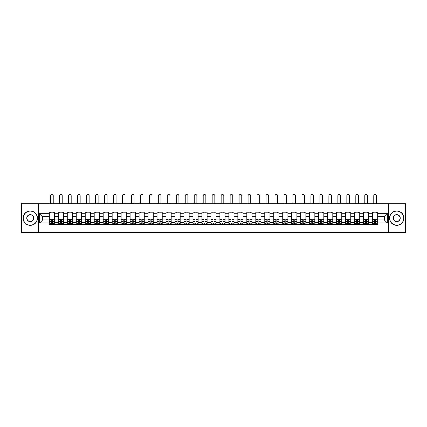 <?xml version="1.0" encoding="UTF-8"?>
<svg xmlns="http://www.w3.org/2000/svg" width="427" height="427" viewBox="0 0 427 427"><rect width="100%" height="100%" fill="white"/><g stroke="black" fill="none" stroke-linecap="round" stroke-linejoin="round"><path stroke-width="0.64" d="M388.501 232.534L405.65 232.534L405.65 203.759L21.35 203.759L21.35 232.534L388.501 232.534L388.501 203.759M58.296 224.335L58.296 213.713L54.496 213.713L54.496 224.335M54.496 213.713L54.496 211.963M58.296 213.713L58.296 211.963M63.474 211.963L63.474 224.335M67.274 224.335L67.274 211.963M72.451 211.963L72.451 224.335M76.252 224.335L76.252 211.963M81.429 211.963L81.429 224.335M85.229 224.335L85.229 211.963M90.407 211.963L90.407 224.335M94.207 224.335L94.207 211.963M99.384 211.963L99.384 224.335M103.185 224.335L103.185 211.963M108.362 211.963L108.362 224.335M112.157 224.335L112.157 211.963M117.34 211.963L117.34 224.335M121.135 224.335L121.135 211.963M126.317 211.963L126.317 224.335M130.112 224.335L130.112 211.963M135.295 211.963L135.295 224.335M139.09 224.335L139.09 211.963M144.273 211.963L144.273 224.335M148.068 224.335L148.068 211.963M153.25 211.963L153.25 224.335M157.045 224.335L157.045 211.963M162.228 211.963L162.228 224.335M166.023 224.335L166.023 211.963M171.2 211.963L171.2 224.335M175.001 224.335L175.001 211.963M180.178 211.963L180.178 224.335M183.978 224.335L183.978 211.963M189.156 211.963L189.156 224.335M192.956 224.335L192.956 211.963M198.133 211.963L198.133 224.335M201.934 224.335L201.934 211.963M207.111 211.963L207.111 224.335M210.911 224.335L210.911 211.963M216.089 211.963L216.089 224.335M219.889 224.335L219.889 211.963M225.066 211.963L225.066 224.335M228.867 224.335L228.867 211.963M234.044 211.963L234.044 224.335M237.844 224.335L237.844 211.963M243.022 211.963L243.022 224.335M246.822 224.335L246.822 211.963M251.999 211.963L251.999 224.335M255.8 224.335L255.8 211.963M260.977 211.963L260.977 224.335M264.772 224.335L264.772 211.963M269.955 211.963L269.955 224.335M273.75 224.335L273.75 211.963M278.932 211.963L278.932 224.335M282.727 224.335L282.727 211.963M287.91 211.963L287.91 224.335M291.705 224.335L291.705 211.963M296.888 211.963L296.888 224.335M300.683 224.335L300.683 211.963M305.865 211.963L305.865 224.335M309.66 224.335L309.66 211.963M314.843 211.963L314.843 224.335M318.638 224.335L318.638 211.963M323.815 211.963L323.815 224.335M327.616 224.335L327.616 211.963M332.793 211.963L332.793 224.335M336.593 224.335L336.593 211.963M341.771 211.963L341.771 224.335M345.571 224.335L345.571 211.963M350.748 211.963L350.748 224.335M354.549 224.335L354.549 211.963M359.726 211.963L359.726 224.335M363.526 224.335L363.526 211.963M368.704 211.963L368.704 224.335M372.504 224.335L372.504 211.963M372.504 219.932L368.704 219.932M363.526 219.932L359.726 219.932M354.549 219.932L350.748 219.932M345.571 219.932L341.771 219.932M336.593 219.932L332.793 219.932M327.616 219.932L323.815 219.932M318.638 219.932L314.843 219.932M309.66 219.932L305.865 219.932M300.683 219.932L296.888 219.932M291.705 219.932L287.91 219.932M282.727 219.932L278.932 219.932M273.75 219.932L269.955 219.932M264.772 219.932L260.977 219.932M255.8 219.932L251.999 219.932M246.822 219.932L243.022 219.932M237.844 219.932L234.044 219.932M228.867 219.932L225.066 219.932M219.889 219.932L216.089 219.932M210.911 219.932L207.111 219.932M201.934 219.932L198.133 219.932M192.956 219.932L189.156 219.932M183.978 219.932L180.178 219.932M175.001 219.932L171.2 219.932M166.023 219.932L162.228 219.932M157.045 219.932L153.25 219.932M148.068 219.932L144.273 219.932M139.09 219.932L135.295 219.932M130.112 219.932L126.317 219.932M121.135 219.932L117.34 219.932M112.157 219.932L108.362 219.932M103.185 219.932L99.384 219.932M94.207 219.932L90.407 219.932M85.229 219.932L81.429 219.932M76.252 219.932L72.451 219.932M67.274 219.932L63.474 219.932M58.296 219.932L54.496 219.932M372.504 216.361L368.704 216.361M363.526 216.361L359.726 216.361M354.549 216.361L350.748 216.361M345.571 216.361L341.771 216.361M336.593 216.361L332.793 216.361M327.616 216.361L323.815 216.361M318.638 216.361L314.843 216.361M309.66 216.361L305.865 216.361M300.683 216.361L296.888 216.361M291.705 216.361L287.91 216.361M282.727 216.361L278.932 216.361M273.75 216.361L269.955 216.361M264.772 216.361L260.977 216.361M255.8 216.361L251.999 216.361M246.822 216.361L243.022 216.361M237.844 216.361L234.044 216.361M228.867 216.361L225.066 216.361M219.889 216.361L216.089 216.361M210.911 216.361L207.111 216.361M201.934 216.361L198.133 216.361M192.956 216.361L189.156 216.361M183.978 216.361L180.178 216.361M175.001 216.361L171.2 216.361M166.023 216.361L162.228 216.361M157.045 216.361L153.25 216.361M148.068 216.361L144.273 216.361M139.09 216.361L135.295 216.361M130.112 216.361L126.317 216.361M121.135 216.361L117.34 216.361M112.157 216.361L108.362 216.361M103.185 216.361L99.384 216.361M94.207 216.361L90.407 216.361M85.229 216.361L81.429 216.361M76.252 216.361L72.451 216.361M67.274 216.361L63.474 216.361M58.296 216.361L54.496 216.361M42.7 219.932L49.319 219.932L49.319 216.361L42.7 216.361L42.7 219.932L39.652 222.979L39.652 213.313L49.319 213.313L49.319 216.361M377.681 216.361L377.681 219.932L384.3 219.932L384.3 216.361L377.681 216.361L377.681 211.963L49.319 211.963L49.319 213.313M377.681 213.313L387.348 213.313L387.348 222.979L377.681 222.979L377.681 219.932M49.319 219.932L49.319 224.335L377.681 224.335L377.681 222.979M49.319 222.979L39.652 222.979M38.499 232.534L38.499 203.759M52.398 223.47L51.416 223.47M49.319 212.822L54.496 212.822M61.376 223.47L60.394 223.47M58.296 212.822L63.474 212.822M70.354 223.47L69.371 223.47M67.274 212.822L72.451 212.822M79.331 223.47L78.349 223.47M76.252 212.822L81.429 212.822M88.304 223.47L87.327 223.47M85.229 212.822L90.407 212.822M97.281 223.47L96.305 223.47M94.207 212.822L99.384 212.822M106.259 223.47L105.282 223.47M103.185 212.822L108.362 212.822M115.237 223.47L114.26 223.47M112.157 212.822L117.34 212.822M124.214 223.47L123.238 223.47M121.135 212.822L126.317 212.822M133.192 223.47L132.215 223.47M130.112 212.822L135.295 212.822M142.17 223.47L141.193 223.47M139.09 212.822L144.273 212.822M151.147 223.47L150.171 223.47M148.068 212.822L153.25 212.822M160.125 223.47L159.148 223.47M157.045 212.822L162.228 212.822M169.103 223.47L168.126 223.47M166.023 212.822L171.2 212.822M178.08 223.47L177.104 223.47M175.001 212.822L180.178 212.822M187.058 223.47L186.081 223.47M183.978 212.822L189.156 212.822M196.036 223.47L195.054 223.47M192.956 212.822L198.133 212.822M205.013 223.47L204.031 223.47M201.934 212.822L207.111 212.822M213.991 223.47L213.009 223.47M210.911 212.822L216.089 212.822M222.969 223.47L221.987 223.47M219.889 212.822L225.066 212.822M231.946 223.47L230.964 223.47M228.867 212.822L234.044 212.822M240.919 223.47L239.942 223.47M237.844 212.822L243.022 212.822M249.896 223.47L248.92 223.47M246.822 212.822L251.999 212.822M258.874 223.47L257.897 223.47M255.8 212.822L260.977 212.822M267.852 223.47L266.875 223.47M264.772 212.822L269.955 212.822M276.829 223.47L275.853 223.47M273.75 212.822L278.932 212.822M285.807 223.47L284.83 223.47M282.727 212.822L287.91 212.822M294.785 223.47L293.808 223.47M291.705 212.822L296.888 212.822M303.762 223.47L302.786 223.47M300.683 212.822L305.865 212.822M312.74 223.47L311.763 223.47M309.66 212.822L314.843 212.822M321.718 223.47L320.741 223.47M318.638 212.822L323.815 212.822M330.695 223.47L329.719 223.47M327.616 212.822L332.793 212.822M339.673 223.47L338.696 223.47M336.593 212.822L341.771 212.822M348.651 223.47L347.669 223.47M345.571 212.822L350.748 212.822M357.629 223.47L356.646 223.47M354.549 212.822L359.726 212.822M366.606 223.47L365.624 223.47M363.526 212.822L368.704 212.822M375.584 223.47L374.602 223.47M372.504 212.822L377.681 212.822M39.652 213.313L42.7 216.361M384.3 219.932L387.348 222.979M384.3 216.361L387.348 213.313M53.231 203.759L53.231 195.79A1.324 1.324 0 0 0 51.907 194.466A1.324 1.324 0 0 0 50.583 195.79L50.583 203.759M51.416 219.505L49.345 219.382L51.416 219.382L51.416 224.276L49.345 224.276L50.498 224.276M49.345 219.505L49.345 224.276M52.398 223.529L51.416 223.529M53.722 223.529L53.316 223.529M50.498 223.529L50.092 223.529M53.316 224.276L54.469 224.276L54.469 219.382L52.398 219.382L52.398 224.276L50.583 224.276M54.469 224.276L53.231 224.276M53.231 211.963L53.231 212.822M50.583 211.963L50.583 212.822M62.209 203.759L62.209 195.79A1.324 1.324 0 0 0 60.885 194.466A1.324 1.324 0 0 0 59.561 195.79L59.561 203.759M60.394 219.505L58.323 219.382L60.394 219.382L60.394 224.276L58.323 224.276L59.476 224.276M58.323 219.505L58.323 224.276M61.376 223.529L60.394 223.529M62.7 223.529L62.294 223.529M59.476 223.529L59.07 223.529M62.294 224.276L63.447 224.276L63.447 219.382L61.376 219.382L61.376 224.276L59.561 224.276M63.447 224.276L62.209 224.276M62.209 211.963L62.209 212.822M59.561 211.963L59.561 212.822M71.186 203.759L71.186 195.79A1.324 1.324 0 0 0 69.863 194.466A1.324 1.324 0 0 0 68.539 195.79L68.539 203.759M69.371 219.505L67.301 219.382L69.371 219.382L69.371 224.276L67.301 224.276L68.453 224.276M67.301 219.505L67.301 224.276M70.354 223.529L69.371 223.529M71.677 223.529L71.272 223.529M68.453 223.529L68.048 223.529M71.272 224.276L72.425 224.276L72.425 219.382L70.354 219.382L70.354 224.276L68.539 224.276M72.425 224.276L71.186 224.276M71.186 211.963L71.186 212.822M68.539 211.963L68.539 212.822M30.269 225.168A7.019 7.019 0 0 0 37.293 218.149A7.019 7.019 0 0 0 30.269 211.125A7.019 7.019 0 0 0 23.25 218.149A7.019 7.019 0 0 0 30.269 225.168M30.269 210.954A7.195 7.195 0 0 1 37.464 218.149A7.195 7.195 0 0 1 30.269 225.339A7.195 7.195 0 0 1 23.074 218.149A7.195 7.195 0 0 1 30.269 210.954M30.269 221.656A3.512 3.512 0 0 1 26.757 218.149A3.512 3.512 0 0 1 30.269 214.637A3.512 3.512 0 0 1 33.781 218.149A3.512 3.512 0 0 1 30.269 221.656M30.269 214.808A3.336 3.336 0 0 0 26.933 218.149A3.336 3.336 0 0 0 30.269 221.485A3.336 3.336 0 0 0 33.605 218.149A3.336 3.336 0 0 0 30.269 214.808M396.731 225.168A7.019 7.019 0 0 0 403.75 218.149A7.019 7.019 0 0 0 396.731 211.125A7.019 7.019 0 0 0 389.707 218.149A7.019 7.019 0 0 0 396.731 225.168M396.731 210.954A7.195 7.195 0 0 1 403.926 218.149A7.195 7.195 0 0 1 396.731 225.339A7.195 7.195 0 0 1 389.536 218.149A7.195 7.195 0 0 1 396.731 210.954M396.731 221.656A3.512 3.512 0 0 1 393.219 218.149A3.512 3.512 0 0 1 396.731 214.637A3.512 3.512 0 0 1 400.243 218.149A3.512 3.512 0 0 1 396.731 221.656M396.731 214.808A3.336 3.336 0 0 0 393.395 218.149A3.336 3.336 0 0 0 396.731 221.485A3.336 3.336 0 0 0 400.067 218.149A3.336 3.336 0 0 0 396.731 214.808M80.164 203.759L80.164 195.79A1.324 1.324 0 0 0 78.84 194.466A1.324 1.324 0 0 0 77.517 195.79L77.517 203.759M78.349 219.505L76.278 219.382L78.349 219.382L78.349 224.276L76.278 224.276L77.431 224.276M76.278 219.505L76.278 224.276M79.331 223.529L78.349 223.529M80.655 223.529L80.249 223.529M77.431 223.529L77.025 223.529M80.249 224.276L81.402 224.276L81.402 219.382L79.331 219.382L79.331 224.276L77.517 224.276M81.402 224.276L80.164 224.276M80.164 211.963L80.164 212.822M77.517 211.963L77.517 212.822M89.142 203.759L89.142 195.79A1.324 1.324 0 0 0 87.818 194.466A1.324 1.324 0 0 0 86.494 195.79L86.494 203.759M87.327 219.505L85.256 219.382L87.327 219.382L87.327 224.276L85.256 224.276L86.409 224.276M85.256 219.505L85.256 224.276M88.304 223.529L87.327 223.529M89.627 223.529L89.227 223.529M86.409 223.529L86.003 223.529M89.227 224.276L90.38 224.276L90.38 219.382L88.304 219.382L88.304 224.276L86.494 224.276M90.38 224.276L89.142 224.276M89.142 211.963L89.142 212.822M86.494 211.963L86.494 212.822M98.119 203.759L98.119 195.79A1.324 1.324 0 0 0 96.796 194.466A1.324 1.324 0 0 0 95.472 195.79L95.472 203.759M96.305 219.505L94.234 219.382L96.305 219.382L96.305 224.276L94.234 224.276L95.386 224.276M94.234 219.505L94.234 224.276M97.281 223.529L96.305 223.529M98.605 223.529L98.205 223.529M95.386 223.529L94.981 223.529M98.205 224.276L99.358 224.276L99.358 219.382L97.281 219.382L97.281 224.276L95.472 224.276M99.358 224.276L98.119 224.276M98.119 211.963L98.119 212.822M95.472 211.963L95.472 212.822M107.097 203.759L107.097 195.79A1.324 1.324 0 0 0 105.773 194.466A1.324 1.324 0 0 0 104.45 195.79L104.45 203.759M105.282 219.505L103.211 219.382L105.282 219.382L105.282 224.276L103.211 224.276L104.364 224.276M103.211 219.505L103.211 224.276M106.259 223.529L105.282 223.529M107.583 223.529L107.182 223.529M104.364 223.529L103.958 223.529M107.182 224.276L108.33 224.276L108.33 219.382L106.259 219.382L106.259 224.276L104.45 224.276M108.33 224.276L107.097 224.276M107.097 211.963L107.097 212.822M104.45 211.963L104.45 212.822M116.075 203.759L116.075 195.79A1.324 1.324 0 0 0 114.751 194.466A1.324 1.324 0 0 0 113.427 195.79L113.427 203.759M114.26 219.505L112.189 219.382L114.26 219.382L114.26 224.276L112.189 224.276L113.342 224.276M112.189 219.505L112.189 224.276M115.237 223.529L114.26 223.529M116.56 223.529L116.16 223.529M113.342 223.529L112.936 223.529M116.16 224.276L117.308 224.276L117.308 219.382L115.237 219.382L115.237 224.276L113.427 224.276M117.308 224.276L116.075 224.276M116.075 211.963L116.075 212.822M113.427 211.963L113.427 212.822M125.052 203.759L125.052 195.79A1.324 1.324 0 0 0 123.729 194.466A1.324 1.324 0 0 0 122.405 195.79L122.405 203.759M123.238 219.505L121.167 219.382L123.238 219.382L123.238 224.276L121.167 224.276L122.314 224.276M121.167 219.505L121.167 224.276M124.214 223.529L123.238 223.529M125.538 223.529L125.138 223.529M122.314 223.529L121.914 223.529M125.138 224.276L126.285 224.276L126.285 219.382L124.214 219.382L124.214 224.276L122.405 224.276M126.285 224.276L125.052 224.276M125.052 211.963L125.052 212.822M122.405 211.963L122.405 212.822M134.03 203.759L134.03 195.79A1.324 1.324 0 0 0 132.706 194.466A1.324 1.324 0 0 0 131.383 195.79L131.383 203.759M132.215 219.505L130.144 219.382L132.215 219.382L132.215 224.276L130.144 224.276L131.292 224.276M130.144 219.505L130.144 224.276M133.192 223.529L132.215 223.529M134.516 223.529L134.115 223.529M131.292 223.529L130.892 223.529M134.115 224.276L135.263 224.276L135.263 219.382L133.192 219.382L133.192 224.276L131.383 224.276M135.263 224.276L134.03 224.276M134.03 211.963L134.03 212.822M131.383 211.963L131.383 212.822M143.002 203.759L143.002 195.79A1.324 1.324 0 0 0 141.679 194.466A1.324 1.324 0 0 0 140.355 195.79L140.355 203.759M141.193 219.505L139.122 219.382L141.193 219.382L141.193 224.276L139.122 224.276L140.269 224.276M139.122 219.505L139.122 224.276M142.17 223.529L141.193 223.529M143.493 223.529L143.093 223.529M140.269 223.529L139.869 223.529M143.093 224.276L144.241 224.276L144.241 219.382L142.17 219.382L142.17 224.276L140.355 224.276M144.241 224.276L143.002 224.276M143.002 211.963L143.002 212.822M140.355 211.963L140.355 212.822M151.98 203.759L151.98 195.79A1.324 1.324 0 0 0 150.656 194.466A1.324 1.324 0 0 0 149.333 195.79L149.333 203.759M150.171 219.505L148.1 219.382L150.171 219.382L150.171 224.276L148.1 224.276L149.247 224.276M148.1 219.505L148.1 224.276M151.147 223.529L150.171 223.529M152.471 223.529L152.071 223.529M149.247 223.529L148.847 223.529M152.071 224.276L153.218 224.276L153.218 219.382L151.147 219.382L151.147 224.276L149.333 224.276M153.218 224.276L151.98 224.276M151.98 211.963L151.98 212.822M149.333 211.963L149.333 212.822M160.958 203.759L160.958 195.79A1.324 1.324 0 0 0 159.634 194.466A1.324 1.324 0 0 0 158.31 195.79L158.31 203.759M159.148 219.505L157.077 219.382L159.148 219.382L159.148 224.276L157.077 224.276L158.225 224.276M157.077 219.505L157.077 224.276M160.125 223.529L159.148 223.529M161.449 223.529L161.048 223.529M158.225 223.529L157.825 223.529M161.048 224.276L162.196 224.276L162.196 219.382L160.125 219.382L160.125 224.276L158.31 224.276M162.196 224.276L160.958 224.276M160.958 211.963L160.958 212.822M158.31 211.963L158.31 212.822M169.935 203.759L169.935 195.79A1.324 1.324 0 0 0 168.612 194.466A1.324 1.324 0 0 0 167.288 195.79L167.288 203.759M168.126 219.505L166.055 219.382L168.126 219.382L168.126 224.276L166.055 224.276L167.203 224.276M166.055 219.505L166.055 224.276M169.103 223.529L168.126 223.529M170.426 223.529L170.021 223.529M167.203 223.529L166.802 223.529M170.021 224.276L171.174 224.276L171.174 219.382L169.103 219.382L169.103 224.276L167.288 224.276M171.174 224.276L169.935 224.276M169.935 211.963L169.935 212.822M167.288 211.963L167.288 212.822M178.913 203.759L178.913 195.79A1.324 1.324 0 0 0 177.589 194.466A1.324 1.324 0 0 0 176.266 195.79L176.266 203.759M177.104 219.505L175.027 219.382L177.104 219.382L177.104 224.276L175.027 224.276L176.18 224.276M175.027 219.505L175.027 224.276M178.08 223.529L177.104 223.529M179.404 223.529L178.998 223.529M176.18 223.529L175.78 223.529M178.998 224.276L180.151 224.276L180.151 219.382L178.08 219.382L178.08 224.276L176.266 224.276M180.151 224.276L178.913 224.276M178.913 211.963L178.913 212.822M176.266 211.963L176.266 212.822M187.891 203.759L187.891 195.79A1.324 1.324 0 0 0 186.567 194.466A1.324 1.324 0 0 0 185.243 195.79L185.243 203.759M186.081 219.505L184.005 219.382L186.081 219.382L186.081 224.276L184.005 224.276L185.158 224.276M184.005 219.505L184.005 224.276M187.058 223.529L186.081 223.529M188.382 223.529L187.976 223.529M185.158 223.529L184.758 223.529M187.976 224.276L189.129 224.276L189.129 219.382L187.058 219.382L187.058 224.276L185.243 224.276M189.129 224.276L187.891 224.276M187.891 211.963L187.891 212.822M185.243 211.963L185.243 212.822M196.868 203.759L196.868 195.79A1.324 1.324 0 0 0 195.545 194.466A1.324 1.324 0 0 0 194.221 195.79L194.221 203.759M195.054 219.505L192.983 219.382L195.054 219.382L195.054 224.276L192.983 224.276L194.136 224.276M192.983 219.505L192.983 224.276M196.036 223.529L195.054 223.529M197.359 223.529L196.954 223.529M194.136 223.529L193.73 223.529M196.954 224.276L198.107 224.276L198.107 219.382L196.036 219.382L196.036 224.276L194.221 224.276M198.107 224.276L196.868 224.276M196.868 211.963L196.868 212.822M194.221 211.963L194.221 212.822M205.846 203.759L205.846 195.79A1.324 1.324 0 0 0 204.522 194.466A1.324 1.324 0 0 0 203.199 195.79L203.199 203.759M204.031 219.505L201.96 219.382L204.031 219.382L204.031 224.276L201.96 224.276L203.113 224.276M201.96 219.505L201.96 224.276M205.013 223.529L204.031 223.529M206.337 223.529L205.931 223.529M203.113 223.529L202.708 223.529M205.931 224.276L207.084 224.276L207.084 219.382L205.013 219.382L205.013 224.276L203.199 224.276M207.084 224.276L205.846 224.276M205.846 211.963L205.846 212.822M203.199 211.963L203.199 212.822M214.824 203.759L214.824 195.79A1.324 1.324 0 0 0 213.5 194.466A1.324 1.324 0 0 0 212.176 195.79L212.176 203.759M213.009 219.505L210.938 219.382L213.009 219.382L213.009 224.276L210.938 224.276L212.091 224.276M210.938 219.505L210.938 224.276M213.991 223.529L213.009 223.529M215.315 223.529L214.909 223.529M212.091 223.529L211.685 223.529M214.909 224.276L216.062 224.276L216.062 219.382L213.991 219.382L213.991 224.276L212.176 224.276M216.062 224.276L214.824 224.276M214.824 211.963L214.824 212.822M212.176 211.963L212.176 212.822M223.801 203.759L223.801 195.79A1.324 1.324 0 0 0 222.478 194.466A1.324 1.324 0 0 0 221.154 195.79L221.154 203.759M221.987 219.505L219.916 219.382L221.987 219.382L221.987 224.276L219.916 224.276L221.069 224.276M219.916 219.505L219.916 224.276M222.969 223.529L221.987 223.529M224.292 223.529L223.887 223.529M221.069 223.529L220.663 223.529M223.887 224.276L225.04 224.276L225.04 219.382L222.969 219.382L222.969 224.276L221.154 224.276M225.04 224.276L223.801 224.276M223.801 211.963L223.801 212.822M221.154 211.963L221.154 212.822M232.779 203.759L232.779 195.79A1.324 1.324 0 0 0 231.455 194.466A1.324 1.324 0 0 0 230.132 195.79L230.132 203.759M230.964 219.505L228.893 219.382L230.964 219.382L230.964 224.276L228.893 224.276L230.046 224.276M228.893 219.505L228.893 224.276M231.946 223.529L230.964 223.529M233.27 223.529L232.864 223.529M230.046 223.529L229.641 223.529M232.864 224.276L234.017 224.276L234.017 219.382L231.946 219.382L231.946 224.276L230.132 224.276M234.017 224.276L232.779 224.276M232.779 211.963L232.779 212.822M230.132 211.963L230.132 212.822M241.757 203.759L241.757 195.79A1.324 1.324 0 0 0 240.433 194.466A1.324 1.324 0 0 0 239.109 195.79L239.109 203.759M239.942 219.505L237.871 219.382L239.942 219.382L239.942 224.276L237.871 224.276L239.024 224.276M237.871 219.505L237.871 224.276M240.919 223.529L239.942 223.529M242.242 223.529L241.842 223.529M239.024 223.529L238.618 223.529M241.842 224.276L242.995 224.276L242.995 219.382L240.919 219.382L240.919 224.276L239.109 224.276M242.995 224.276L241.757 224.276M241.757 211.963L241.757 212.822M239.109 211.963L239.109 212.822M250.734 203.759L250.734 195.79A1.324 1.324 0 0 0 249.411 194.466A1.324 1.324 0 0 0 248.087 195.79L248.087 203.759M248.92 219.505L246.849 219.382L248.92 219.382L248.92 224.276L246.849 224.276L248.002 224.276M246.849 219.505L246.849 224.276M249.896 223.529L248.92 223.529M251.22 223.529L250.82 223.529M248.002 223.529L247.596 223.529M250.82 224.276L251.973 224.276L251.973 219.382L249.896 219.382L249.896 224.276L248.087 224.276M251.973 224.276L250.734 224.276M250.734 211.963L250.734 212.822M248.087 211.963L248.087 212.822M259.712 203.759L259.712 195.79A1.324 1.324 0 0 0 258.388 194.466A1.324 1.324 0 0 0 257.065 195.79L257.065 203.759M257.897 219.505L255.826 219.382L257.897 219.382L257.897 224.276L255.826 224.276L256.979 224.276M255.826 219.505L255.826 224.276M258.874 223.529L257.897 223.529M260.198 223.529L259.797 223.529M256.979 223.529L256.574 223.529M259.797 224.276L260.945 224.276L260.945 219.382L258.874 219.382L258.874 224.276L257.065 224.276M260.945 224.276L259.712 224.276M259.712 211.963L259.712 212.822M257.065 211.963L257.065 212.822M268.69 203.759L268.69 195.79A1.324 1.324 0 0 0 267.366 194.466A1.324 1.324 0 0 0 266.042 195.79L266.042 203.759M266.875 219.505L264.804 219.382L266.875 219.382L266.875 224.276L264.804 224.276L265.952 224.276M264.804 219.505L264.804 224.276M267.852 223.529L266.875 223.529M269.175 223.529L268.775 223.529M265.952 223.529L265.551 223.529M268.775 224.276L269.923 224.276L269.923 219.382L267.852 219.382L267.852 224.276L266.042 224.276M269.923 224.276L268.69 224.276M268.69 211.963L268.69 212.822M266.042 211.963L266.042 212.822M277.667 203.759L277.667 195.79A1.324 1.324 0 0 0 276.344 194.466A1.324 1.324 0 0 0 275.02 195.79L275.02 203.759M275.853 219.505L273.782 219.382L275.853 219.382L275.853 224.276L273.782 224.276L274.929 224.276M273.782 219.505L273.782 224.276M276.829 223.529L275.853 223.529M278.153 223.529L277.753 223.529M274.929 223.529L274.529 223.529M277.753 224.276L278.9 224.276L278.9 219.382L276.829 219.382L276.829 224.276L275.02 224.276M278.9 224.276L277.667 224.276M277.667 211.963L277.667 212.822M275.02 211.963L275.02 212.822M286.645 203.759L286.645 195.79A1.324 1.324 0 0 0 285.321 194.466A1.324 1.324 0 0 0 283.998 195.79L283.998 203.759M284.83 219.505L282.759 219.382L284.83 219.382L284.83 224.276L282.759 224.276L283.907 224.276M282.759 219.505L282.759 224.276M285.807 223.529L284.83 223.529M287.131 223.529L286.731 223.529M283.907 223.529L283.507 223.529M286.731 224.276L287.878 224.276L287.878 219.382L285.807 219.382L285.807 224.276L283.998 224.276M287.878 224.276L286.645 224.276M286.645 211.963L286.645 212.822M283.998 211.963L283.998 212.822M295.617 203.759L295.617 195.79A1.324 1.324 0 0 0 294.294 194.466A1.324 1.324 0 0 0 292.97 195.79L292.97 203.759M293.808 219.505L291.737 219.382L293.808 219.382L293.808 224.276L291.737 224.276L292.885 224.276M291.737 219.505L291.737 224.276M294.785 223.529L293.808 223.529M296.108 223.529L295.708 223.529M292.885 223.529L292.484 223.529M295.708 224.276L296.856 224.276L296.856 219.382L294.785 219.382L294.785 224.276L292.97 224.276M296.856 224.276L295.617 224.276M295.617 211.963L295.617 212.822M292.97 211.963L292.97 212.822M304.595 203.759L304.595 195.79A1.324 1.324 0 0 0 303.271 194.466A1.324 1.324 0 0 0 301.948 195.79L301.948 203.759M302.786 219.505L300.715 219.382L302.786 219.382L302.786 224.276L300.715 224.276L301.862 224.276M300.715 219.505L300.715 224.276M303.762 223.529L302.786 223.529M305.086 223.529L304.686 223.529M301.862 223.529L301.462 223.529M304.686 224.276L305.833 224.276L305.833 219.382L303.762 219.382L303.762 224.276L301.948 224.276M305.833 224.276L304.595 224.276M304.595 211.963L304.595 212.822M301.948 211.963L301.948 212.822M313.573 203.759L313.573 195.79A1.324 1.324 0 0 0 312.249 194.466A1.324 1.324 0 0 0 310.925 195.79L310.925 203.759M311.763 219.505L309.692 219.382L311.763 219.382L311.763 224.276L309.692 224.276L310.84 224.276M309.692 219.505L309.692 224.276M312.74 223.529L311.763 223.529M314.064 223.529L313.658 223.529M310.84 223.529L310.44 223.529M313.658 224.276L314.811 224.276L314.811 219.382L312.74 219.382L312.74 224.276L310.925 224.276M314.811 224.276L313.573 224.276M313.573 211.963L313.573 212.822M310.925 211.963L310.925 212.822M322.55 203.759L322.55 195.79A1.324 1.324 0 0 0 321.227 194.466A1.324 1.324 0 0 0 319.903 195.79L319.903 203.759M320.741 219.505L318.67 219.382L320.741 219.382L320.741 224.276L318.67 224.276L319.818 224.276M318.67 219.505L318.67 224.276M321.718 223.529L320.741 223.529M323.042 223.529L322.636 223.529M319.818 223.529L319.417 223.529M322.636 224.276L323.789 224.276L323.789 219.382L321.718 219.382L321.718 224.276L319.903 224.276M323.789 224.276L322.55 224.276M322.55 211.963L322.55 212.822M319.903 211.963L319.903 212.822M331.528 203.759L331.528 195.79A1.324 1.324 0 0 0 330.204 194.466A1.324 1.324 0 0 0 328.881 195.79L328.881 203.759M329.719 219.505L327.642 219.382L329.719 219.382L329.719 224.276L327.642 224.276L328.795 224.276M327.642 219.505L327.642 224.276M330.695 223.529L329.719 223.529M332.019 223.529L331.614 223.529M328.795 223.529L328.395 223.529M331.614 224.276L332.766 224.276L332.766 219.382L330.695 219.382L330.695 224.276L328.881 224.276M332.766 224.276L331.528 224.276M331.528 211.963L331.528 212.822M328.881 211.963L328.881 212.822M340.506 203.759L340.506 195.79A1.324 1.324 0 0 0 339.182 194.466A1.324 1.324 0 0 0 337.858 195.79L337.858 203.759M338.696 219.505L336.62 219.382L338.696 219.382L338.696 224.276L336.62 224.276L337.773 224.276M336.62 219.505L336.62 224.276M339.673 223.529L338.696 223.529M340.997 223.529L340.591 223.529M337.773 223.529L337.373 223.529M340.591 224.276L341.744 224.276L341.744 219.382L339.673 219.382L339.673 224.276L337.858 224.276M341.744 224.276L340.506 224.276M340.506 211.963L340.506 212.822M337.858 211.963L337.858 212.822M349.483 203.759L349.483 195.79A1.324 1.324 0 0 0 348.16 194.466A1.324 1.324 0 0 0 346.836 195.79L346.836 203.759M347.669 219.505L345.598 219.382L347.669 219.382L347.669 224.276L345.598 224.276L346.751 224.276M345.598 219.505L345.598 224.276M348.651 223.529L347.669 223.529M349.975 223.529L349.569 223.529M346.751 223.529L346.345 223.529M349.569 224.276L350.722 224.276L350.722 219.382L348.651 219.382L348.651 224.276L346.836 224.276M350.722 224.276L349.483 224.276M349.483 211.963L349.483 212.822M346.836 211.963L346.836 212.822M358.461 203.759L358.461 195.79A1.324 1.324 0 0 0 357.137 194.466A1.324 1.324 0 0 0 355.814 195.79L355.814 203.759M356.646 219.505L354.575 219.382L356.646 219.382L356.646 224.276L354.575 224.276L355.728 224.276M354.575 219.505L354.575 224.276M357.629 223.529L356.646 223.529M358.952 223.529L358.547 223.529M355.728 223.529L355.323 223.529M358.547 224.276L359.699 224.276L359.699 219.382L357.629 219.382L357.629 224.276L355.814 224.276M359.699 224.276L358.461 224.276M358.461 211.963L358.461 212.822M355.814 211.963L355.814 212.822M367.439 203.759L367.439 195.79A1.324 1.324 0 0 0 366.115 194.466A1.324 1.324 0 0 0 364.791 195.79L364.791 203.759M365.624 219.505L363.553 219.382L365.624 219.382L365.624 224.276L363.553 224.276L364.706 224.276M363.553 219.505L363.553 224.276M366.606 223.529L365.624 223.529M367.93 223.529L367.524 223.529M364.706 223.529L364.3 223.529M367.524 224.276L368.677 224.276L368.677 219.382L366.606 219.382L366.606 224.276L364.791 224.276M368.677 224.276L367.439 224.276M367.439 211.963L367.439 212.822M364.791 211.963L364.791 212.822M376.417 203.759L376.417 195.79A1.324 1.324 0 0 0 375.093 194.466A1.324 1.324 0 0 0 373.769 195.79L373.769 203.759M374.602 219.505L372.531 219.382L374.602 219.382L374.602 224.276L372.531 224.276L373.684 224.276M372.531 219.505L372.531 224.276M375.584 223.529L374.602 223.529M376.908 223.529L376.502 223.529M373.684 223.529L373.278 223.529M376.502 224.276L377.655 224.276L377.655 219.382L375.584 219.382L375.584 224.276L373.769 224.276M377.655 224.276L376.417 224.276M376.417 211.963L376.417 212.822M373.769 211.963L373.769 212.822M363.526 213.713L359.726 213.713M354.549 213.713L350.748 213.713M345.571 213.713L341.771 213.713M336.593 213.713L332.793 213.713M327.616 213.713L323.815 213.713M318.638 213.713L314.843 213.713M309.66 213.713L305.865 213.713M300.683 213.713L296.888 213.713M291.705 213.713L287.91 213.713M282.727 213.713L278.932 213.713M273.75 213.713L269.955 213.713M264.772 213.713L260.977 213.713M255.8 213.713L251.999 213.713M246.822 213.713L243.022 213.713M237.844 213.713L234.044 213.713M228.867 213.713L225.066 213.713M219.889 213.713L216.089 213.713M210.911 213.713L207.111 213.713M201.934 213.713L198.133 213.713M192.956 213.713L189.156 213.713M183.978 213.713L180.178 213.713M175.001 213.713L171.2 213.713M166.023 213.713L162.228 213.713M157.045 213.713L153.25 213.713M148.068 213.713L144.273 213.713M139.09 213.713L135.295 213.713M130.112 213.713L126.317 213.713M121.135 213.713L117.34 213.713M112.157 213.713L108.362 213.713M103.185 213.713L99.384 213.713M94.207 213.713L90.407 213.713M85.229 213.713L81.429 213.713M76.252 213.713L72.451 213.713M67.274 213.713L63.474 213.713M372.504 213.713L368.704 213.713M363.526 222.579L359.726 222.579M354.549 222.579L350.748 222.579M345.571 222.579L341.771 222.579M336.593 222.579L332.793 222.579M327.616 222.579L323.815 222.579M318.638 222.579L314.843 222.579M309.66 222.579L305.865 222.579M300.683 222.579L296.888 222.579M291.705 222.579L287.91 222.579M282.727 222.579L278.932 222.579M273.75 222.579L269.955 222.579M264.772 222.579L260.977 222.579M255.8 222.579L251.999 222.579M246.822 222.579L243.022 222.579M237.844 222.579L234.044 222.579M228.867 222.579L225.066 222.579M219.889 222.579L216.089 222.579M210.911 222.579L207.111 222.579M201.934 222.579L198.133 222.579M192.956 222.579L189.156 222.579M183.978 222.579L180.178 222.579M175.001 222.579L171.2 222.579M166.023 222.579L162.228 222.579M157.045 222.579L153.25 222.579M148.068 222.579L144.273 222.579M139.09 222.579L135.295 222.579M130.112 222.579L126.317 222.579M121.135 222.579L117.34 222.579M112.157 222.579L108.362 222.579M103.185 222.579L99.384 222.579M94.207 222.579L90.407 222.579M85.229 222.579L81.429 222.579M76.252 222.579L72.451 222.579M67.274 222.579L63.474 222.579M58.296 222.579L54.496 222.579M372.504 222.579L368.704 222.579M51.416 221.448L49.345 221.448M54.469 219.505L52.398 219.505M54.469 221.448L52.398 221.448M60.394 221.448L58.323 221.448M63.447 219.505L61.376 219.505M63.447 221.448L61.376 221.448M69.371 221.448L67.301 221.448M72.425 219.505L70.354 219.505M72.425 221.448L70.354 221.448M78.349 221.448L76.278 221.448M81.402 219.505L79.331 219.505M81.402 221.448L79.331 221.448M87.327 221.448L85.256 221.448M90.38 219.505L88.304 219.505M90.38 221.448L88.304 221.448M96.305 221.448L94.234 221.448M99.358 219.505L97.281 219.505M99.358 221.448L97.281 221.448M105.282 221.448L103.211 221.448M108.33 219.505L106.259 219.505M108.33 221.448L106.259 221.448M114.26 221.448L112.189 221.448M117.308 219.505L115.237 219.505M117.308 221.448L115.237 221.448M123.238 221.448L121.167 221.448M126.285 219.505L124.214 219.505M126.285 221.448L124.214 221.448M132.215 221.448L130.144 221.448M135.263 219.505L133.192 219.505M135.263 221.448L133.192 221.448M141.193 221.448L139.122 221.448M144.241 219.505L142.17 219.505M144.241 221.448L142.17 221.448M150.171 221.448L148.1 221.448M153.218 219.505L151.147 219.505M153.218 221.448L151.147 221.448M159.148 221.448L157.077 221.448M162.196 219.505L160.125 219.505M162.196 221.448L160.125 221.448M168.126 221.448L166.055 221.448M171.174 219.505L169.103 219.505M171.174 221.448L169.103 221.448M177.104 221.448L175.027 221.448M180.151 219.505L178.08 219.505M180.151 221.448L178.08 221.448M186.081 221.448L184.005 221.448M189.129 219.505L187.058 219.505M189.129 221.448L187.058 221.448M195.054 221.448L192.983 221.448M198.107 219.505L196.036 219.505M198.107 221.448L196.036 221.448M204.031 221.448L201.96 221.448M207.084 219.505L205.013 219.505M207.084 221.448L205.013 221.448M213.009 221.448L210.938 221.448M216.062 219.505L213.991 219.505M216.062 221.448L213.991 221.448M221.987 221.448L219.916 221.448M225.04 219.505L222.969 219.505M225.04 221.448L222.969 221.448M230.964 221.448L228.893 221.448M234.017 219.505L231.946 219.505M234.017 221.448L231.946 221.448M239.942 221.448L237.871 221.448M242.995 219.505L240.919 219.505M242.995 221.448L240.919 221.448M248.92 221.448L246.849 221.448M251.973 219.505L249.896 219.505M251.973 221.448L249.896 221.448M257.897 221.448L255.826 221.448M260.945 219.505L258.874 219.505M260.945 221.448L258.874 221.448M266.875 221.448L264.804 221.448M269.923 219.505L267.852 219.505M269.923 221.448L267.852 221.448M275.853 221.448L273.782 221.448M278.9 219.505L276.829 219.505M278.9 221.448L276.829 221.448M284.83 221.448L282.759 221.448M287.878 219.505L285.807 219.505M287.878 221.448L285.807 221.448M293.808 221.448L291.737 221.448M296.856 219.505L294.785 219.505M296.856 221.448L294.785 221.448M302.786 221.448L300.715 221.448M305.833 219.505L303.762 219.505M305.833 221.448L303.762 221.448M311.763 221.448L309.692 221.448M314.811 219.505L312.74 219.505M314.811 221.448L312.74 221.448M320.741 221.448L318.67 221.448M323.789 219.505L321.718 219.505M323.789 221.448L321.718 221.448M329.719 221.448L327.642 221.448M332.766 219.505L330.695 219.505M332.766 221.448L330.695 221.448M338.696 221.448L336.62 221.448M341.744 219.505L339.673 219.505M341.744 221.448L339.673 221.448M347.669 221.448L345.598 221.448M350.722 219.505L348.651 219.505M350.722 221.448L348.651 221.448M356.646 221.448L354.575 221.448M359.699 219.505L357.629 219.505M359.699 221.448L357.629 221.448M365.624 221.448L363.553 221.448M368.677 219.505L366.606 219.505M368.677 221.448L366.606 221.448M374.602 221.448L372.531 221.448M377.655 219.505L375.584 219.505M377.655 221.448L375.584 221.448"/></g></svg>

